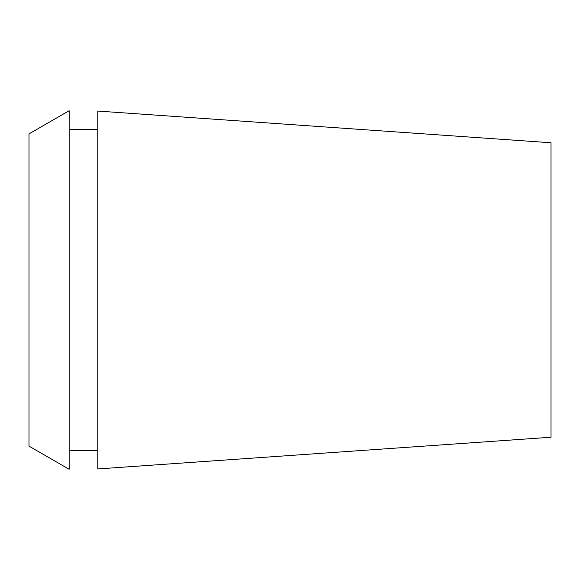<?xml version="1.0" encoding="UTF-8"?>
<svg xmlns="http://www.w3.org/2000/svg" width="580" height="580" viewBox="0 0 580 580"><rect width="100%" height="100%" fill="white"/><g stroke="black" fill="none" stroke-linecap="round" stroke-linejoin="round"><path stroke-width="0.87" d="M29 133.9L29 446.1L69.15 469.278L69.15 110.722L29 133.9M97.788 129.383L69.15 129.383M97.788 450.616L69.15 450.616M97.788 111.063L97.788 468.937L551 437.24L551 142.76L97.788 111.063"/></g></svg>
